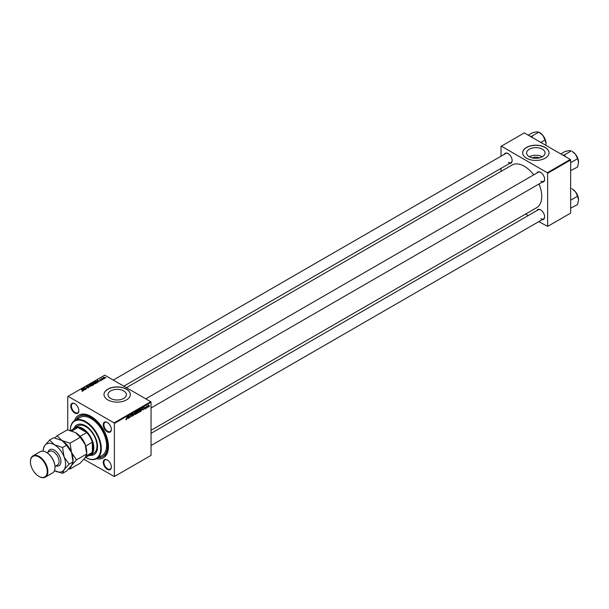 <?xml version="1.0" encoding="UTF-8"?>
<svg xmlns="http://www.w3.org/2000/svg" width="609" height="609" viewBox="0 0 609 609"><rect width="100%" height="100%" fill="white"/><g stroke="black" fill="none" stroke-linecap="round" stroke-linejoin="round"><path stroke-width="0.91" d="M532.319 157.876A5.839 3.372 180 0 1 539.346 157.876M542.353 149.197A9.211 5.321 0 0 0 532.312 148.048A9.211 5.321 0 0 0 526.625 152.958A9.211 5.321 0 0 0 529.32 156.719A9.211 5.321 0 0 0 539.361 157.876A9.211 5.321 0 0 0 545.047 152.958A9.211 5.321 0 0 0 542.353 149.197M542.276 156.764A9.211 5.321 0 0 0 529.396 156.764M545.162 147.431A13.185 7.612 0 0 0 530.789 145.779A13.185 7.612 0 0 0 522.651 152.813A13.185 7.612 0 0 0 526.511 158.195A13.185 7.612 0 0 0 540.883 159.847A13.185 7.612 0 0 0 549.021 152.813A13.185 7.612 0 0 0 545.162 147.431M549.021 152.889A13.185 7.612 0 0 0 545.162 147.576A13.185 7.612 0 0 0 530.85 145.909A13.185 7.612 0 0 0 522.651 152.889M110.655 398.438A9.211 5.321 180 0 1 107.953 394.678A9.211 5.321 180 0 1 113.639 389.76A9.211 5.321 180 0 1 123.68 390.909A9.211 5.321 180 0 1 126.383 394.678A9.211 5.321 180 0 1 120.696 399.588A9.211 5.321 180 0 1 110.655 398.438M126.489 389.151A13.185 7.612 0 0 0 112.125 387.499A13.185 7.612 0 0 0 103.979 394.533A13.185 7.612 0 0 0 107.846 399.915A13.185 7.612 0 0 0 122.211 401.567A13.185 7.612 0 0 0 130.356 394.533A13.185 7.612 0 0 0 126.489 389.151M130.356 394.602A13.185 7.612 0 0 0 126.489 389.288A13.185 7.612 0 0 0 112.178 387.628A13.185 7.612 0 0 0 103.979 394.602M107.313 469.341A5.717 3.296 60 0 1 103.271 462.345A5.717 3.296 60 0 1 107.313 460.016L107.313 460.016A5.717 3.296 60 0 1 111.356 467.012A5.717 3.296 60 0 1 107.313 469.341M107.473 460.107A5.275 3.045 -120 0 0 104.992 459.932A5.275 3.045 -120 0 0 104.177 464.157A5.275 3.045 -120 0 0 107.626 468.808A5.275 3.045 -120 0 0 110.259 469.067A5.275 3.045 -120 0 0 111.356 466.829M74.8 413.031A5.717 3.296 60 0 1 70.766 406.036A5.717 3.296 60 0 1 74.8 403.698L74.8 403.698A5.717 3.296 60 0 1 78.843 410.702A5.717 3.296 60 0 1 74.8 413.031M74.96 403.797A5.275 3.045 -120 0 0 72.479 403.622A5.275 3.045 -120 0 0 71.672 407.847A5.275 3.045 -120 0 0 75.113 412.491A5.275 3.045 -120 0 0 77.754 412.757A5.275 3.045 -120 0 0 78.843 410.512M107.313 431.804A5.717 3.296 60 0 1 103.271 424.8A5.717 3.296 60 0 1 107.313 422.471L107.313 422.471A5.717 3.296 60 0 1 111.356 429.467A5.717 3.296 60 0 1 107.313 431.804M107.473 422.57A5.275 3.045 -120 0 0 104.992 422.387A5.275 3.045 -120 0 0 104.177 426.612A5.275 3.045 -120 0 0 107.626 431.263A5.275 3.045 -120 0 0 110.259 431.522A5.275 3.045 -120 0 0 111.356 429.284M536.856 173.055A5.717 3.296 60 0 1 540.594 172.324L540.594 172.324A5.717 3.296 60 0 1 544.629 179.32A5.717 3.296 60 0 1 542.132 182.19M540.746 172.416A5.275 3.045 -120 0 0 538.265 172.24L145.772 398.842M504.343 154.283A5.717 3.296 60 0 1 508.081 153.552L508.081 153.552A5.717 3.296 60 0 1 512.123 160.548A5.717 3.296 60 0 1 509.619 163.418M508.241 153.643A5.275 3.045 -120 0 0 505.752 153.468L113.259 380.069M536.856 210.592A5.717 3.296 60 0 1 540.594 209.861L540.594 209.861A5.717 3.296 60 0 1 544.629 216.857A5.717 3.296 60 0 1 542.132 219.727M540.746 209.96A5.275 3.045 -120 0 0 538.265 209.778L151.047 433.342M74.526 420.697A24.619 14.213 60 0 1 91.061 416.427L91.061 416.427A24.619 14.213 60 0 1 108.463 446.572A24.619 14.213 60 0 1 96.496 458.752M91.533 416.701A23.294 13.451 -120 0 0 80.342 415.81L79.414 416.343A23.294 13.451 -120 0 0 76.209 419.723M151.047 430.312L536.643 207.692A24.619 14.213 -120 0 0 538.995 184.002M533.72 174.867A24.619 14.213 -120 0 0 524.334 166.272A24.619 14.213 -120 0 0 512.024 165.054L126.428 387.674M150.735 401.712L151.047 402.244L114.37 423.422L114.058 422.882L150.735 401.712L104.733 375.152L67.751 396.505L67.751 429.924M114.37 423.422L114.37 476.542L83.859 459.285M138.372 411.981L139.103 412.4L138.357 411.745L139.301 409.712L140.055 410.397L138.639 412.46M139.301 409.712L139.788 409.667M142.346 409.819L143.123 407.543L143.419 409.88L143.115 409.37L142.186 409.72M125.812 419.563L126.261 419.822L125.835 419.281L126.276 419.517L127.06 416.815L126.794 418.809L126.261 419.822L125.812 419.525M125.873 419.251L126.276 419.517M131.582 414.6L132.678 415.376L132.001 416.51L131.323 416.046L132.016 416.206L132.458 415.528L131.552 414.858L132.161 413.838L132.792 414.196L131.772 414.706L132.678 415.376L132.252 414.919M131.323 416.122L132.016 416.206M131.133 414.615L131.559 414.98M131.643 415.163L132.351 415.315M132.161 413.838L132.792 414.196L132.161 413.831M132.572 414.348L131.932 414.006M134.711 412.392L133.478 415.62L133.143 413.305L133.653 415.163L134.711 412.392M134.756 414.067L135.487 414.493L134.741 413.838L135.685 411.798L136.439 412.483L135.023 414.546M135.685 411.798L136.172 411.753M149.517 406.005L149.235 406.523L149.517 406.005M151.047 402.244L151.047 455.365L114.37 476.542M137.474 411.867L138.045 412.202L137.421 413.344L136.553 413.846L136.918 411.121L137.779 410.672L138.045 412.202L137.619 411.76M137.779 410.672L138.076 411.067L137.55 410.755M127.456 418.413L128.233 416.137L128.529 418.482L128.225 417.964L127.296 418.322M129.215 416.548L128.75 418.345L129.123 415.62L129.983 417.256L130.516 414.82L130.151 417.546L129.283 415.917L129.017 416.434M144.318 408.768L144.858 409.081L144.318 408.738L145.17 408.395L144.516 407.908L144.995 407.109L145.505 407.368L144.744 407.733L145.399 408.243L144.858 409.081L144.318 408.776M145.125 408.266L143.861 407.535M144.995 407.109L145.505 407.368L145.026 407.094M145.285 407.535L144.813 407.246M144.539 407.741L144.957 407.923M141.159 411.121L140.169 411.76L140.534 409.035L141.357 408.593L141.836 409.309L140.945 410.999M141.357 408.593L141.585 409.172M148.824 405.35L148.39 407.04L147.85 406.622L148.566 405.046L149.098 405.51L148.566 405.046M147.424 407.208L147.15 407.726L147.424 407.208M146.617 407.307L146.274 408.236L146.541 406.249L147.233 405.883L146.411 407.185M145.901 408.091L145.62 408.609L145.901 408.091M102.335 379.765L101.84 379.689L102.335 379.765M103.857 378.889L103.37 378.813L103.857 378.889M95.385 383.777L95.598 383.183L95.598 383.685L93.931 383.563L93.268 382.833L93.588 382.269L95.308 382.399L95.621 383.678L95.94 383.206M93.268 382.833L93.588 382.269L93.588 383.32L93.611 382.833L95.385 383.518L95.057 382.513L93.611 382.833L93.832 382.422M98.567 381.942L97.151 380.244L99.906 381.173L99.008 380.998L98.239 381.447L98.567 381.942M93.908 384.629L93.04 385.132L91.228 383.662L91.784 383.343L93.855 383.876L93.855 384.66M93.687 384.759L93.147 383.952M90.246 386.745L87.452 385.847L89.828 386.624L89.021 384.941L90.246 386.745M81.85 391.069L82.421 390.529L81.37 389.357L82.695 390.438L82.771 391.092L81.85 391.069M82.535 391.191L82.421 390.529M82.695 391.13L82.695 390.438L82.771 391.092M85.466 389.501L83.433 388.169L86.143 388.732L84.826 387.362L86.638 388.831L83.928 388.268L85.466 389.501M114.058 422.882L68.056 396.322M83.677 390.536L82.261 388.839L85.016 389.768L84.118 389.6L83.349 390.042L83.677 390.536M88.488 387.354L88.488 387.788L87.102 387.743L88.275 387.621L88.351 387.157L86.409 387.08L86.44 386.395L87.704 386.395L86.623 386.943L88.556 387.019L88.556 387.75M88.275 387.895L88.351 387.157M86.409 387.08L86.44 386.395L86.44 387.103M86.684 386.548L86.623 387.172M91.769 385.862L91.982 385.276L91.982 385.771L90.315 385.649L89.652 384.926L89.972 384.363L91.685 384.485L92.005 385.763L92.324 385.291M89.652 384.926L89.972 384.363L89.972 385.413L89.995 384.918L91.769 385.604L91.441 384.606L89.995 384.918L90.216 384.515M100.302 380.359L101.246 379.917L99.846 379.864L99.868 379.331L101.452 379.78L101.376 380.351L100.302 380.359M101.185 380.442L101.246 379.917M99.846 379.864L99.868 379.331L99.868 379.879M100.059 379.453L100.036 379.94M101.452 380.305L101.452 379.78L101.376 380.351M97.295 382.673L96.656 383.046L94.844 381.577L97.037 381.341L97.295 382.673M104.908 378.318L103.736 378.265L103.446 377.268L104.634 377.344L104.908 378.318L105.144 377.961M103.195 377.61L103.446 377.268L103.446 378.052M102.99 379.392L101.444 378.455L102.167 378.075L102.99 379.392M101.939 378.859L101.954 378.128L101.954 378.867M102.167 378.075L102.472 379.285M105.951 377.679L105.464 377.603L105.951 377.679M570.336 159.451L570.648 159.992L547.643 173.276L547.339 172.735L570.336 159.451L524.334 132.899L501.024 146.358L501.024 156.201M501.024 168.381L501.024 171.411M547.643 173.276L547.643 226.388L538.813 221.646M528.262 215.556L525.643 214.041M547.643 226.388L570.648 213.112L570.648 159.992M547.339 172.735L501.336 146.175M540.899 181.117A5.275 3.045 -120 0 0 543.54 181.375A5.275 3.045 -120 0 0 544.629 179.137M508.393 162.344A5.275 3.045 -120 0 0 511.027 162.603A5.275 3.045 -120 0 0 512.116 160.365M540.899 218.654A5.275 3.045 -120 0 0 543.54 218.913A5.275 3.045 -120 0 0 544.629 216.675M98.186 457.785A23.294 13.451 -120 0 0 102.708 456.697L103.637 456.156A23.294 13.451 -120 0 0 108.455 446.024M82.542 389.28L82.542 388.679M83.349 390.552L83.349 390.042M82.87 389.28L83.22 389.829L83.836 389.471L82.611 388.915L82.87 389.806M83.22 390.346L83.22 389.829M82.611 389.387L82.611 388.915M89.021 385.444L89.021 384.941M91.67 383.708L92.233 384.165L92.88 383.685L92.058 383.48L91.67 384.02M92.446 384.652L93.055 384.827L93.626 384.005M92.926 384.058L92.446 384.332M97.432 380.678L97.432 380.085M98.239 381.957L98.239 381.447M97.76 380.678L98.11 381.226L98.727 380.869L97.501 380.32L97.76 381.204M98.11 381.752L98.11 381.226M97.501 380.792L97.501 380.32M95.286 381.934L96.671 382.741L97.356 382.132L97.356 382.635M96.96 382.871L96.793 381.462L95.286 381.615M103.629 377.382L103.941 378.12L104.71 378.197L104.405 377.473L103.629 377.382L103.941 378.356M104.71 378.395L104.405 377.473M137.101 411.311L136.987 412.156L137.847 411.204L136.911 411.197M137.238 410.938L137.847 411.204M136.949 412.476L136.819 413.397L137.824 412.323L136.751 412.362M137.17 412.049L137.824 412.323M135.221 412.643L134.97 413.717L135.502 414.189L136.21 412.59L135.678 412.095L135.046 412.544M134.749 413.595L135.502 414.189M135.457 411.973L136.21 412.59M132.115 413.861L132.792 414.257M127.882 417.127L127.578 418.048L128.195 417.69L128.057 416.51L127.715 417.036M144.797 407.901L145.399 408.243M142.772 408.532L142.468 409.454L143.085 409.096L142.948 407.916L142.605 408.433M140.725 409.218L140.443 411.311L141.608 409.423L141.334 408.905L140.527 409.103M141.044 408.738L141.608 409.423M138.837 410.557L138.586 411.631L139.126 412.103L139.826 410.496L139.294 410.009L138.662 410.458M138.372 411.501L139.126 412.103M139.073 409.88L139.826 410.496M148.87 405.64L148.558 405.282L148.39 406.812L148.87 405.64L148.39 405.183M147.873 406.348L148.39 406.812M90.018 455.349A17.143 9.896 -120 0 0 94.037 454.596A17.143 9.896 -120 0 0 96.664 440.863A17.143 9.896 -120 0 0 85.466 425.752A17.143 9.896 -120 0 0 76.894 424.907A17.143 9.896 -120 0 0 74.229 428.013M77.046 424.816A17.143 9.896 -120 0 0 74.564 427.777M85.618 457.428A21.536 12.439 -120 0 0 100.691 448.452A21.536 12.439 -120 0 0 85.466 422.166A21.536 12.439 -120 0 0 70.241 430.502A21.977 12.69 60 0 1 74.785 420.537A21.977 12.69 60 0 1 85.778 421.626A21.977 12.69 60 0 1 100.135 440.992A21.977 12.69 60 0 1 96.762 458.607A21.977 12.69 60 0 1 85.778 457.519L85.778 457.519M96.762 458.607L102.046 455.555A21.977 12.69 -120 0 0 105.418 437.947A21.977 12.69 -120 0 0 91.061 418.573A21.977 12.69 -120 0 0 80.068 417.492L74.785 420.537M102.708 456.697A23.294 13.451 -120 0 0 106.278 438.031A23.294 13.451 -120 0 0 91.061 417.5A23.294 13.451 -120 0 0 79.414 416.343M73.126 429.117A15.826 9.135 60 0 1 74.755 427.663L77.861 425.866A15.826 9.135 60 0 1 85.778 426.65A15.826 9.135 60 0 1 96.115 440.596A15.826 9.135 60 0 1 93.687 453.279L90.581 455.068A15.826 9.135 60 0 1 88.511 455.76M90.383 455.182A17.143 9.896 -120 0 0 94.189 454.504M578.55 162.298A8.846 5.108 60 0 0 575.421 154.237A8.846 5.108 -120 0 0 572.293 151.458L575.421 154.237L577.583 158.683L578.55 162.298L577.583 167.026L570.648 170.627M570.648 163.09L570.648 162.489M570.816 162.588L577.583 158.683M565.091 156.422L564.558 154.808L571.326 150.903L569.164 150.621L565.068 151.458L560.782 153.94M564.558 154.808L562.975 155.204M578.55 199.836A8.846 5.108 60 0 0 575.421 191.774A8.846 5.108 -120 0 0 572.293 189.003L575.421 191.774L577.583 196.227L578.55 199.836L577.583 204.563L570.648 208.164M570.648 200.627L570.648 200.034M570.816 200.133L577.583 196.227M570.648 188.836L571.326 188.44L570.648 188.196M532.578 137.657L532.045 136.035L530.469 136.439M540.777 142.392L545.07 139.91L546.037 143.526L545.87 145.33M532.045 136.035L538.813 132.13L542.908 135.464L545.07 139.91M528.269 135.168L532.563 132.686L536.658 131.849L538.813 132.13M546.037 143.526A8.846 5.108 -120 0 0 542.908 135.464A8.846 5.108 -120 0 0 539.414 132.488M74.755 427.663A15.826 9.135 60 0 1 86.95 431.903A15.826 9.135 60 0 1 93.855 447.828A15.826 9.135 60 0 1 90.581 455.068M85.07 457.747L90.048 454.87A15.385 8.884 -120 0 0 92.302 452.38A15.385 8.884 -120 0 0 93.238 447.828A15.385 8.884 -120 0 0 92.302 442.203A15.385 8.884 -120 0 0 86.76 432.603L77.952 427.518A15.385 8.884 -120 0 0 74.663 428.226L70.56 430.593M80.084 436.341L86.76 432.603A15.385 8.884 -120 0 0 77.952 427.518L71.915 431.005M86.196 455.905L92.302 452.38L92.302 442.203L85.732 446.115M80.236 436.371A15.385 8.884 60 0 1 85.778 445.971M30.45 461.645A12.309 7.102 60 0 1 30.45 461.462A12.309 7.102 60 0 1 33 455.829A12.309 7.102 60 0 1 39.151 456.438A12.309 7.102 60 0 1 47.19 467.286A12.309 7.102 60 0 1 45.31 477.151L52.458 473.018A12.309 7.102 -120 0 0 55.008 467.385A12.309 7.102 -120 0 0 46.299 452.312L46.611 452.495A11.868 6.851 60 0 1 55.008 467.027A11.868 6.851 60 0 1 55 467.202M46.611 452.495L46.299 452.312A12.309 7.102 -120 0 0 40.148 451.703L33 455.829M39.151 476.542L38.839 476.36A11.868 6.851 -120 0 0 47.236 471.511A11.868 6.851 -120 0 0 38.839 456.978A11.868 6.851 -120 0 0 30.45 461.828A11.868 6.851 -120 0 0 38.839 476.36L39.151 476.542A12.309 7.102 60 0 0 45.31 477.151M75.516 432.573A15.826 9.135 60 0 1 85.207 444.631A15.826 9.135 -120 0 1 86.706 451.954L86.706 453.956L85.207 457.549L80.251 463.144L70.035 469.044L71.535 465.443L76.49 459.848L86.706 453.956L85.207 444.631L80.251 437.3L70.035 443.2L61.844 440.467L57.117 435.739L67.325 429.847L75.516 432.573L80.251 437.3M76.49 459.848L71.535 452.525L70.035 443.2M57.117 435.739L54.924 438M68.756 468.778L70.035 469.044M54.429 470.643A15.826 9.135 -120 0 0 64.074 469.752A15.826 9.135 -120 0 0 64.074 456.834A15.826 9.135 -120 0 0 54.384 444.776L49.656 440.048L53.653 437.742L61.844 440.467L66.571 445.202L71.535 452.525L73.034 461.85L73.034 459.848A15.826 9.135 -120 0 0 71.535 452.525A15.826 9.135 -120 0 0 61.844 440.467A15.826 9.135 -120 0 0 61.722 440.406M69.038 464.157L73.034 461.85L71.535 465.443L66.571 471.039L62.575 473.345L64.074 469.752L69.038 464.157L64.074 456.834L62.575 447.508L54.384 444.776A15.826 9.135 -120 0 0 44.693 445.643A15.826 9.135 -120 0 0 43.193 451.185L43.193 449.236L44.693 445.643L49.656 440.048M54.384 470.62L62.575 473.345M62.575 447.508L66.571 445.202M144.523 408L144.904 408.213M48.05 452.221A9.234 5.329 60 0 1 54.384 450.158A9.234 5.329 60 0 1 60.862 460.518A9.234 5.329 60 0 1 55.959 465.923M54.993 466.479L57.406 465.086A7.909 4.567 -120 0 0 58.616 458.744A7.909 4.567 -120 0 0 53.447 451.771A7.909 4.567 -120 0 0 49.496 451.383L47.076 452.776M89.995 384.85L89.995 385.428M93.809 384.249L93.809 384.69M93.611 382.764L93.611 383.343M103.492 377.603L103.492 378.098M102.076 378.44L102.076 378.965M136.02 412.072L135.624 411.844M135.16 414.219L134.749 413.975M139.636 409.979L139.24 409.75M138.776 412.126L138.365 411.89M577.439 157.541L575.855 154.8M151.047 407.977L543.54 181.375M543.54 218.913L151.047 445.522M577.439 195.078L575.855 192.345M511.027 162.603L123.81 386.167M543.342 136.035L544.926 138.768"/></g></svg>
